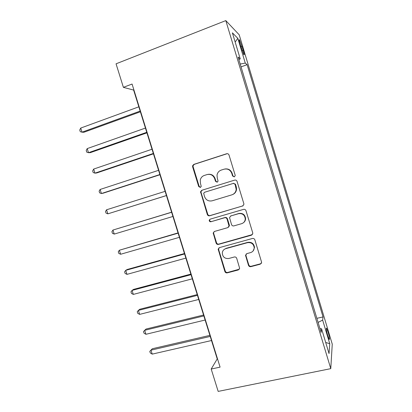 <?xml version="1.0" encoding="UTF-8"?>
<svg xmlns="http://www.w3.org/2000/svg" width="412" height="412" viewBox="0 0 412 412"><rect width="100%" height="100%" fill="white"/><g stroke="black" fill="none" stroke-linecap="round" stroke-linejoin="round"><path stroke-width="0.62" d="M234.258 176.882L235.211 175.682L235.154 175.157L229.026 155.051C228.562 153.939 227.754 153.506 226.595 153.758L193.841 164.388L192.6 165.732L192.625 166.824L198.697 186.528L200.345 187.434L201.236 186.435L200.417 183.196L200.273 179.982C200.835 177.721 202.189 176.202 204.342 175.435L207.051 174.58C210.676 173.823 213.22 175.208 214.688 178.726L215.476 181.295L217.15 182.207L218.077 181.11L217.237 177.922L217.031 175.074C217.51 172.592 218.921 170.923 221.259 170.074L224.015 169.203C227.702 168.431 230.287 169.821 231.765 173.37L232.553 175.965L234.258 176.882M328.07 331.99L326.592 328.184C325.938 327.967 326.325 330.45 327.751 335.631L329.224 339.437C329.873 339.612 329.487 337.129 328.07 331.99M248.472 265.297C248.925 266.389 249.734 266.842 250.887 266.657L260.266 264.195L261.651 262.382L254.858 239.835C254.4 238.733 253.591 238.28 252.427 238.481L219.462 247.607L218.154 249.147L224.875 271.518C225.323 272.595 226.111 273.043 227.239 272.868L238.306 269.963L239.65 268.3L236.715 258.345C236.261 257.258 235.463 256.805 234.325 256.99L228.825 258.478C224.751 258.834 222.568 256.954 222.279 252.839C222.593 250.707 223.768 249.312 225.807 248.642L247.509 242.668C251.413 242.22 253.648 243.945 254.225 247.844C254.065 250.264 252.839 251.856 250.548 252.613L246.896 253.601L245.531 255.322L248.472 265.297L248.786 264.906C249.239 265.992 250.043 266.446 251.191 266.26L260.544 263.804L261.44 263.268M225.807 20.6L116.055 63.814L123.389 87.344L132.072 84.048L220.085 367.128L211.196 369.039L218.169 391.4L330.774 368.647L225.807 20.6L239.192 34.783L332.257 344.133L330.774 368.647M242.55 206.088L243.919 204.326L243.837 203.657L237.065 181.435C236.606 180.322 235.793 179.884 234.634 180.121L201.813 190.277L200.541 191.704L207.303 214.472C207.756 215.558 208.539 215.996 209.662 215.785L243.142 205.789M245.985 210.702L252.726 232.821L252.808 233.419L251.428 235.211L218.473 244.393C217.345 244.589 216.558 244.141 216.109 243.059L213.184 232.955L214.482 231.441L227.702 227.661L229.036 226.034L227.053 219.066C226.595 217.974 225.797 217.531 224.658 217.742L210.913 221.749C209.811 221.852 209.245 221.337 209.214 220.214L210.12 219.169L243.554 209.373C244.713 209.157 245.526 209.6 245.985 210.702M240.083 44.311L243.791 54.647C244.486 55.363 244.306 53.874 243.25 50.187L239.547 39.871C238.852 39.135 239.027 40.613 240.083 44.311M238.898 59.714L240.227 58.859L238.1 57.077L321.118 332.438L321.571 328.786L319.975 328.642M240.227 58.859L232.383 32.831L237.822 38.342L245.274 63.093L240.201 64.051M241.056 66.873L247.123 64.648L245.274 63.093M247.123 64.648L323.044 316.926L322.648 320.109L329.76 343.732L329.039 353.563L321.571 328.786M123.389 87.344L133.627 90.068L217.227 358.929L211.196 369.039M133.91 89.96L133.627 90.068M217.515 358.867L217.227 358.929M316.869 318.332L323.044 316.926M318.095 322.4L322.648 320.109M235.159 42.039L237.822 38.342M329.76 343.732L325.696 342.465M234.397 176.83L232.929 175.867L232.141 173.282C230.797 169.95 228.387 168.523 224.9 168.992M207.859 174.384C211.335 173.854 213.751 175.265 215.115 178.617L215.898 181.177L217.325 182.135M227.259 153.666L194.335 164.326L193.094 165.665L193.12 166.757L199.171 186.399L200.551 187.352M202.246 190.143L201.01 191.554L201.061 192.533L207.746 214.245C208.199 215.332 208.982 215.764 210.105 215.558L242.889 205.887M235.097 184.308L233.398 183.386L204.584 192.265L203.688 193.28L204.553 196.632C206 200.114 208.529 201.509 212.139 200.809L231.848 194.85C234.402 193.939 235.849 192.116 236.189 189.381L235.097 184.308L235.463 184.179L233.398 183.386M204.584 192.265L233.769 183.263M232.692 194.526C234.969 193.516 236.256 191.75 236.55 189.237L236.292 186.904L235.932 187.038M235.463 184.179L236.292 186.904M214.209 231.544L213.612 232.672L213.679 233.506L216.527 242.745C216.975 243.822 217.757 244.264 218.88 244.074L252.376 234.598M228.433 227.254L229.417 225.771L229.335 225.024L227.439 218.823C226.981 217.737 226.188 217.294 225.05 217.505L210.913 221.749M210.099 219.174L209.657 219.972C209.687 221.095 210.249 221.605 211.346 221.502M241.612 223.685C243.832 222.918 245.052 221.352 245.269 218.988C244.78 214.966 242.539 213.2 238.558 213.689L230.875 215.929L229.53 217.572L231.518 224.55C231.971 225.642 232.775 226.09 233.918 225.884L241.612 223.685M243.441 222.717C244.774 221.744 245.495 220.42 245.598 218.751C245.109 214.74 242.879 212.978 238.909 213.462L238.558 213.689M230.612 216.027L238.909 213.462M246.18 253.972L245.938 255.589L248.786 264.906M253.159 250.903L254.523 247.509C253.952 243.626 251.717 241.901 247.828 242.349L247.509 242.668M224.133 249.476L226.193 248.307L247.828 242.349M219.024 247.792L218.638 249.6L225.261 271.111C225.709 272.183 226.492 272.631 227.62 272.456L239.377 269.175M138.839 106.821L80.716 128.065L82.014 132.18L83.868 132.278L140.384 111.791M80.716 128.065L79.743 130.037L80.263 131.675L82.014 132.18L140.162 111.075M145.441 128.065L87.21 148.598L88.508 152.697L90.31 152.651L146.93 132.849M87.21 148.598L86.216 150.498L86.736 152.136L88.508 152.697L146.76 132.303M152.023 149.232L93.684 169.064L94.976 173.148L96.732 172.958L153.455 153.831M93.684 169.064L92.669 170.892L93.184 172.52L94.976 173.148L153.336 153.455M158.584 170.321L100.131 189.458L101.419 193.532L103.129 193.197L159.954 174.74M100.131 189.458L99.101 191.22L99.616 192.842L101.419 193.532L159.892 174.528M165.119 191.338L106.564 209.785L107.846 213.843L166.438 195.576M106.564 209.785L105.513 211.474L106.023 213.092L107.846 213.843L166.422 195.535M171.603 212.19L112.97 230.04L114.248 234.088L172.932 216.465M171.629 212.283L112.97 230.04L111.899 231.662L112.409 233.274L114.248 234.088M178.041 232.898L119.356 250.233L120.628 254.261L179.416 237.322M178.123 233.156L119.356 250.233L118.265 251.784L118.774 253.39L120.628 254.261M184.458 253.535L127.246 269.484L125.722 270.354L126.989 274.366L185.879 258.108M184.586 253.957L125.722 270.354L124.615 271.832L125.119 273.434L126.989 274.366M190.854 274.098L133.545 289.399L132.061 290.409L133.328 294.41L192.322 278.816M191.034 274.68L132.061 290.409L130.939 291.82L131.443 293.416L133.328 294.41M197.224 294.59L139.817 309.247L138.386 310.391L139.647 314.382L198.738 299.457M197.456 295.337L138.386 310.391L137.237 311.74L137.742 313.331L139.647 314.382M203.574 315.015L146.075 329.028L144.684 330.311L145.941 334.287L205.135 320.026M203.858 315.922L144.684 330.311L143.52 331.593L144.025 333.174L145.941 334.287M209.904 335.368L152.306 348.748L150.967 350.164L152.219 354.124L211.505 340.528M210.233 336.434L150.967 350.164L149.783 351.374L152.306 348.748M152.219 354.124L150.282 352.955L149.783 351.374M240.809 46.726L242.071 46.252M242.045 50.635L243.25 50.187M232.141 173.282L231.765 173.37M215.898 181.177L215.476 181.295M215.115 178.617L214.688 178.726M199.171 186.399L198.697 186.528M193.12 166.757L192.625 166.824M194.335 164.326L193.841 164.388M226.991 153.733L226.595 153.758M232.929 175.867L232.553 175.965M210.105 215.558L209.662 215.785M207.746 214.245L207.303 214.472M201.061 192.533L200.593 192.682M251.737 234.917L251.428 235.211M218.88 244.074L218.473 244.393M216.527 242.745L216.109 243.059M213.679 233.506L213.251 233.789M229.335 225.024L228.959 225.282M227.439 218.823L227.053 219.066M225.05 217.505L224.658 217.742M231.245 215.697L230.875 215.929M245.938 255.589L245.614 255.95M226.193 248.307L225.807 248.642M238.651 269.556L238.306 269.963M227.62 272.456L227.239 272.868M225.261 271.111L224.875 271.518M218.638 249.6L218.226 249.935M260.544 263.804L260.266 264.195M251.191 266.26L250.887 266.657M245.526 219.436L245.367 218.916M326.258 328.256L326.592 328.184M239.12 40.036L239.547 39.871M193.094 165.665L192.6 165.732M201.01 191.554L200.541 191.704M236.55 189.237L236.189 189.381M213.612 232.672L213.184 232.955M229.417 225.771L229.036 226.034M209.657 219.972L209.214 220.214M245.598 218.751L245.269 218.988M245.856 254.961L245.531 255.322M254.523 247.509L254.225 247.844M218.561 248.812L218.154 249.147"/></g></svg>
